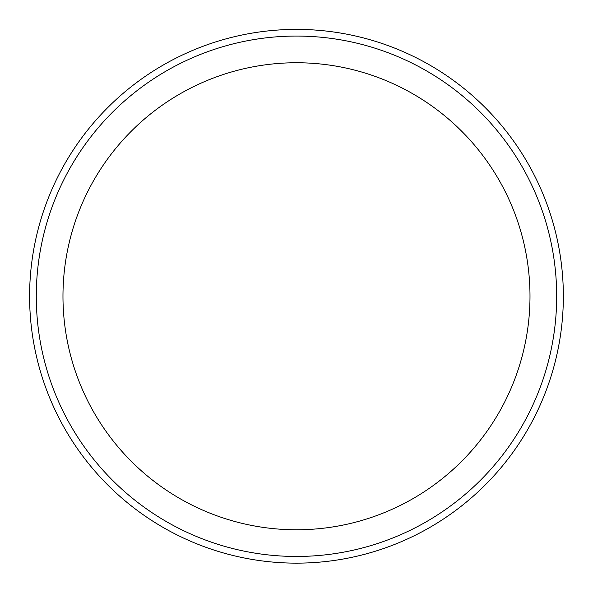 <?xml version="1.0" encoding="UTF-8"?>
<svg xmlns="http://www.w3.org/2000/svg" width="593" height="593" viewBox="0 0 593 593"><rect width="100%" height="100%" fill="white"/><g stroke="black" fill="none" stroke-linecap="round" stroke-linejoin="round"><path stroke-width="0.89" d="M563.35 296.263A266.872 266.872 0 0 1 163.038 527.385A266.872 266.872 0 0 1 163.038 65.148A266.872 266.872 0 0 1 563.35 296.263M556.679 296.263A260.201 260.201 0 0 1 166.381 521.603A260.201 260.201 0 0 1 166.381 70.923A260.201 260.201 0 0 1 556.679 296.263A260.201 260.201 0 0 1 166.381 521.603A260.201 260.201 0 0 1 166.381 70.923A260.201 260.201 0 0 1 556.679 296.263M529.994 296.263A233.516 233.516 0 0 1 179.723 498.491A233.516 233.516 0 0 1 179.723 94.035A233.516 233.516 0 0 1 529.994 296.263"/></g></svg>
